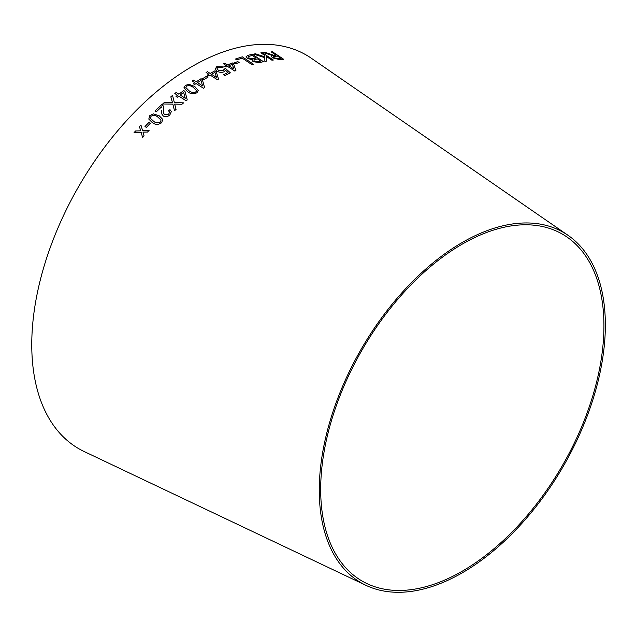 <?xml version="1.0" encoding="UTF-8"?>
<svg xmlns="http://www.w3.org/2000/svg" width="636" height="636" viewBox="0 0 636 636"><rect width="100%" height="100%" fill="white"/><g stroke="black" fill="none" stroke-linecap="round" stroke-linejoin="round"><path stroke-width="0.95" d="M365.962 585.343L84.238 451.56A227.33 131.255 -60 0 1 78.84 186.229A227.33 131.255 -60 0 1 311.322 58.234L568.043 235.328A202.296 116.793 -60 0 1 593.157 398.812A202.296 116.793 -60 0 1 462.308 572.798A202.296 116.793 -60 0 1 365.962 585.343A202.296 116.793 -60 0 1 361.161 349.228A202.296 116.793 -60 0 1 568.043 235.328M134.029 132.693L141.192 132.304L142.583 137.567L144.07 135.881L142.973 132.097L147.528 132.042L149.102 130.324L142.575 130.619L140.938 125.014L139.411 126.675L140.771 130.825L135.555 130.96L134.029 132.693M144.984 126.54L146.415 127.407L150.311 123.281L148.888 122.406L144.984 126.54M162.744 119.409L159.167 115.768L153.427 113.908L149.842 115.553L148.784 119.075L152.322 122.621C155.24 124.895 158.34 124.934 161.631 122.74L162.737 119.401L159.159 115.744L153.427 113.908L149.842 115.553M161.679 110.163L161.838 114.035L163.349 116.086C165.67 117.135 167.84 116.738 169.86 114.893L171.37 111.523L169.987 109.638L168.492 110.783L169.581 112.095L168.715 114.146L164.716 114.822L163.619 113.248L163.444 106.602L161.973 104.376L154.946 110.99L156.305 111.817L161.52 106.88L161.663 107.404M164.422 102.396L162.673 103.986L172.833 104.081L174.51 110.767L176.053 109.376L174.677 104.05L181.888 104.288L183.589 102.857L174.375 102.611L172.539 95.376L170.822 96.831L172.483 102.587L164.422 102.396L162.673 104.01M178.803 96.084L186.133 100.782L187.246 99.908L184.981 91.346L183.701 90.535L178.891 94.2L176.18 92.466L174.813 93.532L177.524 95.273L176.029 96.457L177.301 97.268L178.803 96.084M194.767 86.504L189.075 84.326L185.37 85.359L183.995 87.649L187.517 91.679C190.355 93.937 193.487 94.295 196.922 92.753L198.297 90.558L194.767 86.504L189.075 84.326M196.111 83.547L203.441 88.237L204.561 87.498L202.32 79.516L201.048 78.705L196.206 81.821L193.503 80.08L192.128 80.995L194.839 82.728L193.328 83.745L194.608 84.556L196.111 83.547M202.463 78.737L203.862 79.627L208.067 77.075L206.668 76.185L202.463 78.737L206.668 76.185L208.067 77.107M210.079 75.024L217.409 79.723L218.522 79.087L216.248 71.606L214.976 70.787L210.166 73.426L207.455 71.685L206.096 72.464L208.799 74.205L207.296 75.072L208.576 75.891L210.079 75.024M224.182 69.086L223.268 70.779L218.339 70.334L217.019 68.442L217.917 67.368L222.179 67.694L223.475 66.939L216.773 66.637L215.246 68.998L217.027 71.16C219.396 72.512 221.765 72.711 224.134 71.749L225.51 70.262L227.95 72.504L223.546 74.738L224.874 75.589L230.367 72.83L225.621 68.585L224.182 69.086L224.262 69.642M215.23 68.338L215.246 68.998M227.497 66.367L234.827 71.081L235.916 70.588L233.563 63.743L232.291 62.916L227.561 64.944L224.85 63.203L223.506 63.807L226.217 65.548L224.739 66.224L226.011 67.042L227.497 66.367M233.595 63.123L234.97 64.029L239.128 62.487L237.753 61.581L233.595 63.123M253.406 64.196L242.3 56.827L235.479 59.029L236.791 59.895L242.173 58.13L251.967 64.633L253.406 64.196M252.023 60.094L253.072 61.668L259.464 62.614L263.455 61.676L252.357 54.291L248.302 55.253L246.14 56.509L247.507 58.464L252.222 59.689L252.023 60.078M253.581 54.139L264.775 57.653L264.878 61.477L266.762 61.104L266.436 56.556L271.938 60.221L273.305 60.023L262.207 52.629L260.84 52.828L264.687 55.388L264.759 56.835L255.426 53.766L253.581 54.139M268.972 53.79L265.323 52.391L263.622 52.589L272.375 55.555L271.27 56.191L272.534 57.868L279.172 59.522L283.608 59.243L272.518 51.826L271.198 51.898L276.119 55.181L273.798 55.3L265.323 52.391M462.308 571.16A200.292 115.641 -60 0 1 366.916 583.578A200.292 115.641 -60 0 1 362.162 349.808A200.292 115.641 -60 0 1 566.994 237.037A200.292 115.641 -60 0 1 591.862 398.899A200.292 115.641 -60 0 1 462.308 571.16M276.119 55.181L273.79 55.332L268.964 53.822M265.315 52.422L263.614 52.621M272.367 55.586L271.262 56.207M283.592 59.275L272.518 51.826M272.502 51.858L271.19 51.929M281.064 58.48L277.876 58.735L273.909 57.741L273.146 56.691L277.391 56.032L281.064 58.48L277.892 58.703L273.925 57.709L273.146 56.691M264.759 56.835L255.41 53.798L253.573 54.171M266.754 61.136L266.436 56.556M273.297 60.054L262.207 52.629M262.199 52.661L260.832 52.86M263.447 61.708L252.357 54.291M252.349 54.322L248.302 55.253M248.286 55.284L246.132 56.524M254.289 61.199L253.867 59.871L257.389 58.886L260.744 61.12L258.606 61.66L254.289 61.199L253.859 59.895M248.97 58.083L248.7 56.405L252.261 55.483L256.077 58.019L253.605 58.639L248.97 58.083L248.692 56.437M248.151 56.922L248.7 56.405M256.077 58.019L253.613 58.607L248.978 58.051M260.744 61.12L258.614 61.628L254.297 61.167M253.398 64.228L242.3 56.827M242.292 56.858L235.471 59.061M239.12 62.519L237.745 61.613L233.595 63.155M235.916 70.612L233.563 63.743L232.291 62.916M232.283 62.948L227.561 64.944M227.561 64.975L224.85 63.203M224.85 63.234L223.506 63.839M224.731 66.255L226.217 65.548M233.937 69.038L228.833 65.794L232.251 64.284L233.937 69.038L228.841 65.762M223.538 74.77L227.95 72.504M230.359 72.854L225.621 68.585M225.613 68.609L224.182 69.109L223.268 70.803L218.339 70.334M218.339 70.358L217.011 68.465M223.443 66.955L216.773 66.637M216.773 66.669L215.246 69.03M218.522 79.11L216.248 71.606M216.248 71.637L214.976 70.787M214.968 70.819L210.166 73.426M210.166 73.458L207.455 71.685M207.455 71.717L206.088 72.496M208.799 74.229L207.296 75.104M216.542 77.513L211.438 74.269L214.912 72.321L216.542 77.513L211.438 74.245M204.561 87.522L202.32 79.516M202.32 79.548L201.048 78.705M201.048 78.729L196.206 81.821M196.206 81.845L193.503 80.08L192.128 81.018M193.328 83.769L194.839 82.728M202.582 85.9L197.486 82.664L200.976 80.367L202.582 85.9L197.486 82.632M198.297 90.566L194.767 86.536M189.075 84.35L185.37 85.359M185.37 85.383L183.995 87.665M196.516 90.773L195.793 92.029C193.177 92.872 190.887 92.427 188.924 90.678L185.792 87.482L186.507 86.091C189.131 85.28 191.412 85.749 193.368 87.482L196.484 90.423L195.793 92.005C193.169 92.848 190.88 92.395 188.924 90.654L185.792 87.482M187.246 99.932L184.981 91.346M184.981 91.377L183.701 90.535M183.709 90.558L178.891 94.2M178.891 94.231L176.18 92.466M176.18 92.49L174.821 93.564M177.531 95.297L176.029 96.481M185.267 98.278L180.163 95.042L183.637 92.355L185.267 98.278L180.163 95.018M172.491 102.611L164.43 102.42M176.061 109.4L174.677 104.05M183.597 102.881L174.375 102.611M174.383 102.635L172.539 95.376M172.539 95.408L170.822 96.855M171.378 111.539L169.987 109.638M169.987 109.662L168.492 110.807M169.581 112.119L168.715 114.146M168.723 114.17L164.724 114.846L163.627 113.272M163.444 106.609L162.808 105.115M162.816 105.139L161.973 104.376L154.953 111.014M161.687 110.187L161.846 114.043M149.85 115.577L148.792 119.091M161.059 120.093L160.479 122.033C157.951 123.32 155.669 123.074 153.642 121.293L150.478 118.407L151.002 116.261C153.53 115.013 155.812 115.275 157.831 117.056L161.059 120.093L160.471 122.017C157.943 123.305 155.661 123.05 153.634 121.269L150.47 118.383M150.319 123.297L148.896 122.43L144.992 126.556M140.946 125.038L139.419 126.691L140.779 130.849L135.555 130.96L134.037 132.709M142.591 137.583L141.192 132.304M149.11 130.348L142.575 130.619"/></g></svg>
